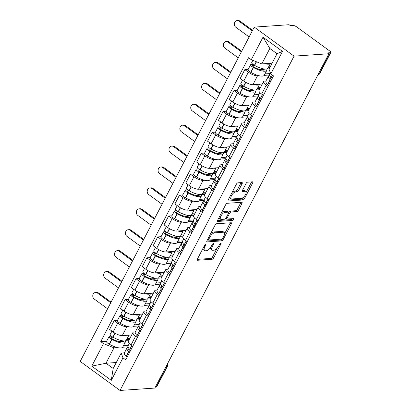 <?xml version="1.0" encoding="UTF-8"?>
<svg xmlns="http://www.w3.org/2000/svg" width="411" height="411" viewBox="0 0 411 411"><rect width="100%" height="100%" fill="white"/><g stroke="black" fill="none" stroke-linecap="round" stroke-linejoin="round"><path stroke-width="0.62" d="M205.762 244.062A1.089 0.462 126.1 0 0 204.714 245.023L197.434 259.002A1.557 0.663 126.1 0 0 197.326 260.204A1.557 0.663 126.1 0 0 197.563 260.261L212.148 259.259A1.557 0.663 126.1 0 0 213.643 257.887L220.923 243.908A1.089 0.462 126.1 0 0 220.995 243.065A1.089 0.462 126.1 0 0 220.835 243.029A1.089 0.462 126.1 0 0 219.787 243.985L218.847 245.799A4.983 2.112 126.1 0 1 214.059 250.186L212.847 250.268A4.983 2.112 126.1 0 1 212.102 250.083A4.983 2.112 126.1 0 1 212.441 246.235L213.386 244.427A1.089 0.462 126.1 0 0 213.458 243.584A1.089 0.462 126.1 0 0 213.299 243.543A1.089 0.462 126.1 0 0 212.251 244.504L211.311 246.312A4.983 2.112 126.1 0 1 206.522 250.7L205.305 250.787A4.983 2.112 126.1 0 1 204.565 250.602A4.983 2.112 126.1 0 1 204.904 246.754L205.849 244.941A1.089 0.462 126.1 0 0 205.921 244.103A1.089 0.462 126.1 0 0 205.762 244.062M242.089 183.804A1.557 0.663 126.1 0 0 242.197 182.602A1.557 0.663 126.1 0 0 241.961 182.546L237.871 182.828A1.557 0.663 126.1 0 0 236.376 184.2L228.29 199.725A1.557 0.663 126.1 0 0 228.187 200.928A1.557 0.663 126.1 0 0 228.418 200.984L243.004 199.987A1.557 0.663 126.1 0 0 244.499 198.616L252.585 183.085A1.557 0.663 126.1 0 0 252.688 181.883A1.557 0.663 126.1 0 0 252.457 181.826L247.514 182.165A1.557 0.663 126.1 0 0 246.019 183.537L242.562 190.18A1.557 0.663 126.1 0 0 242.454 191.387A1.557 0.663 126.1 0 0 242.685 191.444L245.136 191.274A4.167 1.767 126.1 0 1 245.757 191.428A4.167 1.767 126.1 0 1 245.131 195.246A4.167 1.767 126.1 0 1 241.473 198.313L231.871 198.97A4.167 1.767 126.1 0 1 231.249 198.816A4.167 1.767 126.1 0 1 231.876 194.999A4.167 1.767 126.1 0 1 235.534 191.932L237.132 191.824A1.557 0.663 126.1 0 0 238.632 190.452L242.089 183.804L240.928 182.962A1.557 0.663 126.1 0 0 241.082 182.607M294.055 56.132L328.903 53.743L154.865 388.061L120.022 390.45L294.055 56.132L254.245 27.111L80.207 361.428L120.022 390.45M216.566 223.748A1.557 0.663 126.1 0 0 215.071 225.12L206.99 240.646A1.557 0.663 126.1 0 0 206.882 241.848A1.557 0.663 126.1 0 0 207.118 241.904L221.704 240.908A1.557 0.663 126.1 0 0 223.199 239.536L231.28 224.01A1.557 0.663 126.1 0 0 231.388 222.803A1.557 0.663 126.1 0 0 231.157 222.747L216.566 223.748M217.64 220.183L225.721 204.657A1.557 0.663 126.1 0 1 227.221 203.286L241.807 202.289A1.557 0.663 126.1 0 1 242.038 202.346A1.557 0.663 126.1 0 1 241.935 203.548L238.472 210.191A1.557 0.663 126.1 0 1 236.977 211.562L231.064 211.968A1.557 0.663 126.1 0 0 229.564 213.34L227.273 217.748A1.557 0.663 126.1 0 0 227.165 218.95A1.557 0.663 126.1 0 0 227.396 219.006L233.556 218.585A1.089 0.462 126.1 0 1 233.72 218.626A1.089 0.462 126.1 0 1 233.556 219.628A1.089 0.462 126.1 0 1 232.6 220.43L217.768 221.447A1.557 0.663 126.1 0 1 217.537 221.39A1.557 0.663 126.1 0 1 217.64 220.183M328.903 53.743L327.742 52.896L330.3 52.721A3.17 0.966 27.5 0 0 330.793 52.495A3.17 0.966 27.5 0 0 329.627 50.918L296.778 26.972A3.17 0.966 27.5 0 0 292.807 25.395L290.248 25.569L289.087 24.722L254.245 27.111M166.183 366.324L167.082 366.263A3.17 0.966 -152.5 0 0 167.575 366.037L156.755 386.813A3.17 0.966 -152.5 0 1 156.262 387.039L167.082 366.263A3.17 2.707 -93.9 0 0 167.405 363.971M155.363 387.1L156.262 387.039M137.366 337.441L135.62 336.167A7.295 2.214 -152.5 0 1 132.943 332.535L128.34 341.382A7.295 2.214 27.5 0 0 131.011 345.014L132.763 346.288M128.366 326.668L126.881 326.766A7.295 2.214 -152.5 0 1 117.741 323.133L113.138 331.985A7.295 2.214 27.5 0 0 122.273 335.612L131.674 334.97M113.138 331.985L109.598 329.401L114.201 320.554L117.531 320.328M132.943 332.535A7.295 2.214 -152.5 0 1 134.078 332.011L135.322 331.929M117.741 323.133L114.201 320.554M138.933 325.944L133.554 326.308M148.253 316.532L146.501 315.252A7.295 2.214 -152.5 0 1 143.829 311.625L139.226 320.472A7.295 2.214 27.5 0 0 141.898 324.099L143.65 325.378M128.417 299.413L125.088 299.645L120.48 308.491L124.024 311.07A7.295 2.214 27.5 0 0 133.159 314.703L142.56 314.061M143.829 311.625A7.295 2.214 -152.5 0 1 144.96 311.101L146.208 311.014M139.252 305.753L137.767 305.856A7.295 2.214 -152.5 0 1 128.628 302.224L125.088 299.645M149.82 305.029L144.441 305.399M159.139 295.617L157.387 294.343A7.295 2.214 -152.5 0 1 154.716 290.711L150.107 299.562A7.295 2.214 27.5 0 0 152.784 303.19L154.536 304.464M139.303 278.504L135.974 278.73L131.366 287.577L134.906 290.161A7.295 2.214 27.5 0 0 144.045 293.793L153.447 293.146M154.716 290.711A7.295 2.214 -152.5 0 1 155.846 290.192L157.094 290.104M150.133 284.844L148.654 284.946A7.295 2.214 -152.5 0 1 139.514 281.314L135.974 278.73M160.706 284.119L155.327 284.489M170.026 274.707L168.274 273.433A7.295 2.214 -152.5 0 1 165.602 269.801L160.994 278.648A7.295 2.214 27.5 0 0 163.67 282.28L165.422 283.554M150.19 257.594L146.861 257.82L142.252 266.667L145.792 269.246A7.295 2.214 27.5 0 0 154.932 272.878L164.333 272.236M165.602 269.801A7.295 2.214 -152.5 0 1 166.732 269.277L167.976 269.195M161.02 263.929L159.535 264.032A7.295 2.214 -152.5 0 1 150.4 260.399L146.861 257.82M171.593 263.204L166.214 263.574M180.912 253.798L179.16 252.518A7.295 2.214 -152.5 0 1 176.489 248.891L171.88 257.738A7.295 2.214 27.5 0 0 174.557 261.365L176.309 262.644M161.076 236.679L157.747 236.911L153.139 245.757L156.678 248.336A7.295 2.214 27.5 0 0 165.818 251.969L175.22 251.321M176.489 248.891A7.295 2.214 -152.5 0 1 177.619 248.367L178.862 248.28M171.906 243.019L170.421 243.122A7.295 2.214 -152.5 0 1 161.287 239.49L157.747 236.911M182.479 242.295L177.095 242.665M191.798 232.883L190.046 231.609A7.295 2.214 -152.5 0 1 187.375 227.977L182.767 236.823A7.295 2.214 27.5 0 0 185.443 240.456L187.195 241.73M171.962 215.77L168.633 215.996L164.025 224.843L167.565 227.427A7.295 2.214 27.5 0 0 176.704 231.054L186.106 230.412M187.375 227.977A7.295 2.214 -152.5 0 1 188.505 227.458L189.748 227.37M182.792 222.11L181.308 222.207A7.295 2.214 -152.5 0 1 172.173 218.575L168.633 215.996M193.365 221.385L187.981 221.75M202.685 211.973L200.933 210.694A7.295 2.214 -152.5 0 1 198.261 207.067L193.653 215.914A7.295 2.214 27.5 0 0 196.33 219.541L198.076 220.82M182.844 194.855L179.515 195.086L174.911 203.933L178.451 206.512A7.295 2.214 27.5 0 0 187.591 210.144L196.992 209.502M198.261 207.067A7.295 2.214 -152.5 0 1 199.392 206.543L200.635 206.461M193.679 201.195L192.194 201.298A7.295 2.214 -152.5 0 1 183.059 197.665L179.515 195.086M204.252 200.47L198.867 200.84M213.571 191.058L211.819 189.784A7.295 2.214 -152.5 0 1 209.142 186.157L204.539 195.004A7.295 2.214 27.5 0 0 207.216 198.631L208.963 199.91M193.73 173.945L190.401 174.172L185.798 183.018L189.337 185.602A7.295 2.214 27.5 0 0 198.477 189.235L207.879 188.587M209.142 186.157A7.295 2.214 -152.5 0 1 210.278 185.633L211.521 185.546M204.565 180.285L203.08 180.388A7.295 2.214 -152.5 0 1 193.946 176.756L190.401 174.172M215.138 179.561L209.754 179.931M224.457 170.149L222.705 168.875A7.295 2.214 -152.5 0 1 220.029 165.243L215.426 174.089A7.295 2.214 27.5 0 0 218.097 177.722L219.849 178.996M204.616 153.036L201.287 153.262L196.684 162.109L200.224 164.688A7.295 2.214 27.5 0 0 209.363 168.32L218.765 167.678M220.029 165.243A7.295 2.214 -152.5 0 1 221.164 164.719L222.408 164.636M215.451 159.37L213.967 159.473A7.295 2.214 -152.5 0 1 204.827 155.841L201.287 153.262M226.019 158.646L220.64 159.016M235.344 149.239L233.592 147.96A7.295 2.214 -152.5 0 1 230.915 144.333L226.312 153.18A7.295 2.214 27.5 0 0 228.984 156.807L230.735 158.086M215.503 132.121L212.174 132.352L207.57 141.199L211.11 143.778A7.295 2.214 27.5 0 0 220.245 147.41L229.651 146.763M230.915 144.333A7.295 2.214 -152.5 0 1 232.051 143.809L233.294 143.722M226.338 138.461L224.853 138.564A7.295 2.214 -152.5 0 1 215.713 134.931L212.174 132.352M236.906 137.736L231.527 138.106M246.23 128.324L244.478 127.05A7.295 2.214 -152.5 0 1 241.802 123.418L237.198 132.265A7.295 2.214 27.5 0 0 239.87 135.897L241.622 137.171M226.389 111.211L223.06 111.438L218.457 120.284L221.997 122.868A7.295 2.214 27.5 0 0 231.131 126.501L240.538 125.853M241.802 123.418A7.295 2.214 -152.5 0 1 242.937 122.899L244.18 122.812M237.224 117.551L235.739 117.649A7.295 2.214 -152.5 0 1 226.6 114.022L223.06 111.438M247.792 116.827L242.413 117.192M257.111 107.415L255.365 106.136A7.295 2.214 -152.5 0 1 252.688 102.509L248.085 111.355A7.295 2.214 27.5 0 0 250.756 114.988L252.508 116.262M237.275 90.297L233.946 90.528L229.343 99.375L232.883 101.954A7.295 2.214 27.5 0 0 242.017 105.586L251.424 104.944M252.688 102.509A7.295 2.214 -152.5 0 1 253.823 101.985L255.067 101.902M248.11 96.636L246.626 96.739A7.295 2.214 -152.5 0 1 237.486 93.107L233.946 90.528M258.678 95.912L253.299 96.282M267.998 86.5L266.251 85.226A7.295 2.214 -152.5 0 1 263.574 81.599L258.971 90.446A7.295 2.214 27.5 0 0 261.643 94.073L263.394 95.352M248.162 69.387L244.833 69.613L240.224 78.46L243.769 81.044A7.295 2.214 27.5 0 0 252.904 84.676L262.305 84.029M263.574 81.599A7.295 2.214 -152.5 0 1 264.705 81.075L265.953 80.988M258.997 75.727L257.512 75.829A7.295 2.214 -152.5 0 1 248.372 72.197L244.833 69.613M269.565 75.002L264.186 75.372M117.479 347.578L114.011 347.814L105.987 363.232L113.184 368.477L121.209 353.059L124.435 352.838M128.047 346.853L122.668 347.223M116.282 362.523L105.987 363.232L91.761 366.15L103.485 343.632L114.011 347.814M121.209 353.059L122.987 357.847L111.263 380.365L91.761 366.15M251.28 59.713L263.004 37.196L282.506 51.411L270.782 73.929L269.005 69.146L277.029 53.728L269.832 48.483L261.807 63.9L251.28 59.713L248.552 57.725L100.757 341.644L103.485 343.632M122.987 357.847L125.715 359.836L273.51 75.917L270.782 73.929M261.807 63.9L272.103 63.191M106.644 341.238L100.757 341.644M111.263 380.365L113.184 368.477M277.029 53.728L282.506 51.411M269.832 48.483L263.004 37.196M202.947 248.414A4.983 2.112 126.1 0 0 203.404 249.754L204.565 250.602M210.514 247.612A4.983 2.112 126.1 0 0 210.941 249.236L212.102 250.083M197.28 259.356L210.987 258.416A1.557 0.663 126.1 0 0 212.482 257.045L216.998 248.372M224.606 233.751L230.119 223.163A1.557 0.663 126.1 0 0 230.278 222.808M206.836 241L220.543 240.06A1.557 0.663 126.1 0 0 221.765 239.125L208.968 240.003A1.089 0.462 126.1 0 1 208.803 239.962A1.089 0.462 126.1 0 1 208.88 239.12L209.872 237.214A4.983 2.112 126.1 0 1 214.655 232.826L223.409 232.225A4.983 2.112 126.1 0 1 224.154 232.41A4.983 2.112 126.1 0 1 223.81 236.258L222.819 238.164A1.089 0.462 126.1 0 1 221.77 239.125M224.154 232.41L222.993 231.563A4.983 2.112 126.1 0 0 222.248 231.378L223.409 232.225M210.56 233.787A4.983 2.112 126.1 0 1 213.494 231.979L222.248 231.378M228.557 212.23A1.557 0.663 126.1 0 1 229.903 211.126L235.816 210.72A1.557 0.663 126.1 0 0 237.311 209.348L240.774 202.7A1.557 0.663 126.1 0 0 240.928 202.346M225.983 218.087A1.557 0.663 126.1 0 0 226.004 218.107L227.165 218.95M217.486 220.537L231.439 219.582A1.089 0.462 126.1 0 0 232.462 218.662M224.925 212.389A4.167 1.767 126.1 0 0 221.267 215.456A4.167 1.767 126.1 0 0 220.635 219.274A4.167 1.767 126.1 0 0 221.257 219.428L224.642 219.197A1.557 0.663 126.1 0 0 226.137 217.825L228.434 213.417A1.557 0.663 126.1 0 0 228.537 212.215A1.557 0.663 126.1 0 0 228.305 212.158L224.925 212.389L223.764 211.542A4.167 1.767 126.1 0 0 221.401 212.96M219.094 217.398A4.167 1.767 126.1 0 0 219.474 218.431L220.635 219.274M228.537 212.215L227.375 211.372A1.557 0.663 126.1 0 0 227.144 211.311L228.305 212.158M223.764 211.542L227.144 211.311M232.097 192.42A4.167 1.767 126.1 0 1 234.373 191.084L235.976 190.976A1.557 0.663 126.1 0 0 237.471 189.605L240.928 182.962M229.703 197.018A4.167 1.767 126.1 0 0 230.088 197.974L231.249 198.816M245.757 191.428L244.596 190.581A4.167 1.767 126.1 0 0 243.975 190.427L245.136 191.274M242.403 190.534L243.975 190.427M246.143 192.384L251.424 182.243A1.557 0.663 126.1 0 0 251.578 181.888M228.136 200.08L241.843 199.14A1.557 0.663 126.1 0 0 243.343 197.768L243.749 196.982M128.956 335.155A12.053 3.663 -152.5 0 1 128.946 335.181A12.053 3.663 -152.5 0 1 127.071 336.044A12.053 3.663 -152.5 0 1 123.285 335.546M128.946 335.181L126.398 340.072A12.053 3.663 -152.5 0 1 124.528 340.94A12.053 3.663 -152.5 0 1 113.097 337.261L112.897 337.154A4.007 1.218 -152.5 0 1 110.21 334.39L111.926 331.096M123.552 340.935A9.992 3.036 -152.5 0 1 123.449 341.264A9.992 3.036 -152.5 0 1 121.903 341.983A9.992 3.036 -152.5 0 1 112.424 338.936L112.229 338.823A1.942 0.591 -152.5 0 1 110.924 337.482A1.942 0.591 -152.5 0 1 111.227 337.344L113.025 337.22M111.355 336.131L109.716 336.244A4.007 1.218 27.5 0 0 109.095 336.532A4.007 1.218 27.5 0 0 111.782 339.296L111.977 339.409A12.053 3.663 27.5 0 0 123.408 343.082A12.053 3.663 27.5 0 0 125.278 342.219A12.053 3.663 27.5 0 0 125.273 340.919L128.705 340.683M125.278 342.219L122.735 347.11A12.053 3.663 -152.5 0 1 120.86 347.973A12.053 3.663 -152.5 0 1 109.434 344.3L109.234 344.192A4.007 1.218 -152.5 0 1 106.547 341.423L109.095 336.532M110.749 302.763L97.381 293.017A3.571 3.047 -93.9 0 0 95.568 292.473A3.571 3.047 -93.9 0 0 92.845 295.144A3.571 3.047 -93.9 0 0 94.242 299.054L107.605 308.795M95.568 292.473L96.642 292.401A3.571 3.047 86.1 0 1 98.455 292.945L111.073 302.142M128.15 347.161A12.053 3.663 27.5 0 0 126.994 347.922A12.053 3.663 27.5 0 0 128.617 351.533L128.73 351.652A4.007 1.218 27.5 0 0 129.588 352.391M127.04 357.282A4.007 1.218 -152.5 0 1 126.182 356.543L126.069 356.429A12.053 3.663 -152.5 0 1 124.446 352.818L126.994 347.922M130.703 350.249A4.007 1.218 -152.5 0 1 129.845 349.504L129.732 349.391A12.053 3.663 -152.5 0 1 128.109 345.779L129.28 343.529M129.968 351.657A9.992 3.036 -152.5 0 1 128.823 348.877A9.992 3.036 -152.5 0 1 129.039 348.6M122.771 340.853L122.201 341.952M128.294 345.43L123.434 345.764M129.819 338.536L127.097 338.726M129.352 339.435L126.634 339.62M122.55 341.289L118.697 341.551M139.843 314.245A12.053 3.663 -152.5 0 1 139.827 314.271A12.053 3.663 -152.5 0 1 137.957 315.134A12.053 3.663 -152.5 0 1 134.171 314.636M139.827 314.271L137.284 319.162A12.053 3.663 -152.5 0 1 135.409 320.025A12.053 3.663 -152.5 0 1 123.983 316.352L123.783 316.239A4.007 1.218 -152.5 0 1 121.096 313.475L122.807 310.187M134.438 320.02A9.992 3.036 -152.5 0 1 134.335 320.354A9.992 3.036 -152.5 0 1 132.784 321.068A9.992 3.036 -152.5 0 1 123.31 318.022L123.115 317.914A1.942 0.591 -152.5 0 1 121.81 316.573A1.942 0.591 -152.5 0 1 122.113 316.434L123.906 316.311M122.242 315.222L120.603 315.335A4.007 1.218 27.5 0 0 119.981 315.622A4.007 1.218 27.5 0 0 122.668 318.386L122.863 318.494A12.053 3.663 27.5 0 0 134.294 322.173A12.053 3.663 27.5 0 0 136.164 321.304A12.053 3.663 27.5 0 0 136.159 320.005L139.591 319.773M136.164 321.304L133.621 326.2A12.053 3.663 -152.5 0 1 131.746 327.064A12.053 3.663 -152.5 0 1 120.32 323.39L120.12 323.277A4.007 1.218 -152.5 0 1 117.433 320.513L119.981 315.622M121.635 281.854L108.268 272.108A3.571 3.047 -93.9 0 0 106.454 271.563A3.571 3.047 -93.9 0 0 103.731 274.235A3.571 3.047 -93.9 0 0 105.124 278.139L118.491 287.885M106.454 271.563L107.523 271.491A3.571 3.047 86.1 0 1 109.341 272.036L121.954 281.232M139.036 326.252A12.053 3.663 27.5 0 0 137.88 327.012A12.053 3.663 27.5 0 0 139.504 330.624L139.617 330.737A4.007 1.218 27.5 0 0 140.475 331.482M137.926 336.373A4.007 1.218 -152.5 0 1 137.069 335.633L136.955 335.515A12.053 3.663 -152.5 0 1 135.332 331.903L137.88 327.012M141.59 329.334A4.007 1.218 -152.5 0 1 140.732 328.595L140.619 328.476A12.053 3.663 -152.5 0 1 138.995 324.865L140.166 322.614M140.855 330.747A9.992 3.036 -152.5 0 1 139.709 327.963A9.992 3.036 -152.5 0 1 139.925 327.69M133.657 319.943L133.087 321.037M139.18 324.515L134.32 324.849M140.706 317.626L137.983 317.811M140.238 318.525L137.521 318.71M133.436 320.375L129.583 320.642M150.729 293.336A12.053 3.663 -152.5 0 1 150.714 293.356A12.053 3.663 -152.5 0 1 148.844 294.219A12.053 3.663 -152.5 0 1 145.057 293.721M150.714 293.356L148.171 298.252A12.053 3.663 -152.5 0 1 146.295 299.116A12.053 3.663 -152.5 0 1 134.87 295.437L134.669 295.329A4.007 1.218 -152.5 0 1 131.982 292.565L133.693 289.277M145.324 299.11A9.992 3.036 -152.5 0 1 145.222 299.444A9.992 3.036 -152.5 0 1 143.67 300.158A9.992 3.036 -152.5 0 1 134.197 297.112L133.996 297.004A1.942 0.591 -152.5 0 1 132.696 295.663A1.942 0.591 -152.5 0 1 133 295.519L134.793 295.396M133.128 294.307L131.489 294.42A4.007 1.218 27.5 0 0 130.868 294.708A4.007 1.218 27.5 0 0 133.554 297.472L133.75 297.585A12.053 3.663 27.5 0 0 145.181 301.258A12.053 3.663 27.5 0 0 147.051 300.395A12.053 3.663 27.5 0 0 147.04 299.095L150.472 298.859M147.051 300.395L144.508 305.286A12.053 3.663 -152.5 0 1 142.632 306.154A12.053 3.663 -152.5 0 1 131.201 302.475L131.006 302.368A4.007 1.218 -152.5 0 1 128.319 299.604L130.868 294.708M132.517 260.939L119.154 251.198A3.571 3.047 -93.9 0 0 117.335 250.653A3.571 3.047 -93.9 0 0 114.618 253.32A3.571 3.047 -93.9 0 0 116.01 257.229L129.378 266.97M117.335 250.653L118.409 250.576A3.571 3.047 86.1 0 1 120.228 251.121L132.84 260.317M149.923 305.337A12.053 3.663 27.5 0 0 148.767 306.097A12.053 3.663 27.5 0 0 150.39 309.709L150.498 309.827A4.007 1.218 27.5 0 0 151.361 310.567M148.813 315.463A4.007 1.218 -152.5 0 1 147.955 314.718L147.842 314.605A12.053 3.663 -152.5 0 1 146.218 310.993L148.767 306.097M152.476 308.425A4.007 1.218 -152.5 0 1 151.618 307.685L151.505 307.567A12.053 3.663 -152.5 0 1 149.881 303.955L151.053 301.705M151.741 309.832A9.992 3.036 -152.5 0 1 150.596 307.053A9.992 3.036 -152.5 0 1 150.806 306.781M144.544 299.033L143.973 300.128M150.061 303.606L145.206 303.94M151.592 296.716L148.869 296.901M151.125 297.61L148.402 297.8M144.318 299.465L140.47 299.727M161.615 272.421A12.053 3.663 -152.5 0 1 161.6 272.447A12.053 3.663 -152.5 0 1 159.73 273.31A12.053 3.663 -152.5 0 1 155.944 272.812M161.6 272.447L159.057 277.338A12.053 3.663 -152.5 0 1 157.182 278.201A12.053 3.663 -152.5 0 1 145.751 274.527L145.556 274.42A4.007 1.218 -152.5 0 1 142.869 271.65L144.58 268.362M156.211 278.201A9.992 3.036 -152.5 0 1 156.108 278.53A9.992 3.036 -152.5 0 1 154.557 279.249A9.992 3.036 -152.5 0 1 145.083 276.202L144.883 276.089A1.942 0.591 -152.5 0 1 143.583 274.748A1.942 0.591 -152.5 0 1 143.881 274.61L145.679 274.486M144.014 273.397L142.376 273.51A4.007 1.218 27.5 0 0 141.754 273.798A4.007 1.218 27.5 0 0 144.441 276.562L144.636 276.67A12.053 3.663 27.5 0 0 156.067 280.348A12.053 3.663 27.5 0 0 157.937 279.485A12.053 3.663 27.5 0 0 157.927 278.185L161.359 277.949M157.937 279.485L155.389 284.376A12.053 3.663 -152.5 0 1 153.519 285.239A12.053 3.663 -152.5 0 1 142.088 281.566L141.893 281.453A4.007 1.218 -152.5 0 1 139.206 278.689L141.754 273.798M143.403 240.029L130.035 230.283A3.571 3.047 -93.9 0 0 128.222 229.739A3.571 3.047 -93.9 0 0 125.499 232.41A3.571 3.047 -93.9 0 0 126.896 236.315L140.264 246.061M128.222 229.739L129.295 229.667A3.571 3.047 86.1 0 1 131.109 230.211L143.727 239.408M160.809 284.427A12.053 3.663 27.5 0 0 159.653 285.188A12.053 3.663 27.5 0 0 161.276 288.799L161.384 288.918A4.007 1.218 27.5 0 0 162.242 289.657M159.699 294.548A4.007 1.218 -152.5 0 1 158.841 293.808L158.728 293.69A12.053 3.663 -152.5 0 1 157.105 290.079L159.653 285.188M163.362 287.51A4.007 1.218 -152.5 0 1 162.504 286.77L162.391 286.657A12.053 3.663 -152.5 0 1 160.768 283.045L161.939 280.795M162.628 288.923A9.992 3.036 -152.5 0 1 161.482 286.138A9.992 3.036 -152.5 0 1 161.693 285.866M155.43 278.119L154.86 279.218M160.948 282.696L156.093 283.025M162.479 275.802L159.756 275.992M162.011 276.701L159.288 276.886M155.204 278.55L151.356 278.817M172.502 251.511A12.053 3.663 -152.5 0 1 172.486 251.532A12.053 3.663 -152.5 0 1 170.616 252.4A12.053 3.663 -152.5 0 1 166.83 251.897M172.486 251.532L169.938 256.428A12.053 3.663 -152.5 0 1 168.068 257.291A12.053 3.663 -152.5 0 1 156.637 253.618L156.442 253.505A4.007 1.218 -152.5 0 1 153.755 250.741L155.466 247.453M167.097 257.286A9.992 3.036 -152.5 0 1 166.994 257.62A9.992 3.036 -152.5 0 1 165.443 258.334A9.992 3.036 -152.5 0 1 155.969 255.288L155.769 255.18A1.942 0.591 -152.5 0 1 154.469 253.839A1.942 0.591 -152.5 0 1 154.767 253.7L156.565 253.577M154.901 252.488L153.262 252.601A4.007 1.218 27.5 0 0 152.64 252.883A4.007 1.218 27.5 0 0 155.322 255.652L155.522 255.76A12.053 3.663 27.5 0 0 166.953 259.433A12.053 3.663 27.5 0 0 168.823 258.57A12.053 3.663 27.5 0 0 168.813 257.271L172.245 257.034M168.823 258.57L166.275 263.466A12.053 3.663 -152.5 0 1 164.405 264.33A12.053 3.663 -152.5 0 1 152.974 260.651L152.779 260.543A4.007 1.218 -152.5 0 1 150.092 257.779L152.64 252.883M154.289 219.114L140.922 209.374A3.571 3.047 -93.9 0 0 139.108 208.829A3.571 3.047 -93.9 0 0 136.385 211.501A3.571 3.047 -93.9 0 0 137.783 215.405L151.15 225.151M139.108 208.829L140.182 208.757A3.571 3.047 86.1 0 1 141.995 209.302L154.613 218.498M171.695 263.518A12.053 3.663 27.5 0 0 170.539 264.278A12.053 3.663 27.5 0 0 172.163 267.89L172.271 268.003A4.007 1.218 27.5 0 0 173.129 268.743M170.586 273.639A4.007 1.218 -152.5 0 1 169.722 272.899L169.615 272.781A12.053 3.663 -152.5 0 1 167.991 269.169L170.539 264.278M174.249 266.6A4.007 1.218 -152.5 0 1 173.391 265.86L173.278 265.742A12.053 3.663 -152.5 0 1 171.654 262.131L172.826 259.88M173.514 268.008A9.992 3.036 -152.5 0 1 172.368 265.229A9.992 3.036 -152.5 0 1 172.579 264.956M166.316 257.209L165.746 258.303M171.834 261.781L166.979 262.115M173.365 254.892L170.642 255.077M172.897 255.786L170.175 255.976M166.09 257.64L162.242 257.903M183.383 230.597A12.053 3.663 -152.5 0 1 183.373 230.622A12.053 3.663 -152.5 0 1 181.503 231.485A12.053 3.663 -152.5 0 1 177.716 230.987M183.373 230.622L180.825 235.513A12.053 3.663 -152.5 0 1 178.955 236.382A12.053 3.663 -152.5 0 1 167.524 232.703L167.328 232.595A4.007 1.218 -152.5 0 1 164.641 229.831L166.352 226.538M177.984 236.376A9.992 3.036 -152.5 0 1 177.881 236.705A9.992 3.036 -152.5 0 1 176.329 237.424A9.992 3.036 -152.5 0 1 166.856 234.378L166.655 234.265A1.942 0.591 -152.5 0 1 165.356 232.924A1.942 0.591 -152.5 0 1 165.654 232.785L167.452 232.662M165.787 231.573L164.148 231.686A4.007 1.218 27.5 0 0 163.527 231.974A4.007 1.218 27.5 0 0 166.208 234.738L166.409 234.851A12.053 3.663 27.5 0 0 177.84 238.524A12.053 3.663 27.5 0 0 179.71 237.661A12.053 3.663 27.5 0 0 179.699 236.361L183.131 236.125M179.71 237.661L177.162 242.552A12.053 3.663 -152.5 0 1 175.292 243.415A12.053 3.663 -152.5 0 1 163.861 239.741L163.665 239.634A4.007 1.218 -152.5 0 1 160.978 236.864L163.527 231.974M165.176 198.205L151.808 188.459A3.571 3.047 -93.9 0 0 149.994 187.914A3.571 3.047 -93.9 0 0 147.272 190.586A3.571 3.047 -93.9 0 0 148.669 194.495L162.037 204.236M149.994 187.914L151.068 187.842A3.571 3.047 86.1 0 1 152.882 188.387L165.499 197.583M182.582 242.603A12.053 3.663 27.5 0 0 181.421 243.363A12.053 3.663 27.5 0 0 183.044 246.975L183.157 247.093A4.007 1.218 27.5 0 0 184.015 247.833M181.467 252.724A4.007 1.218 -152.5 0 1 180.609 251.984L180.501 251.871A12.053 3.663 -152.5 0 1 178.877 248.259L181.421 243.363M185.135 245.691A4.007 1.218 -152.5 0 1 184.272 244.946L184.164 244.833A12.053 3.663 -152.5 0 1 182.541 241.221L183.712 238.971M184.4 247.098A9.992 3.036 -152.5 0 1 183.255 244.319A9.992 3.036 -152.5 0 1 183.465 244.042M177.203 236.294L176.632 237.394M182.72 240.872L177.865 241.206M184.251 233.982L181.528 234.167M183.784 234.876L181.061 235.061M176.977 236.731L173.123 236.993M194.269 209.687A12.053 3.663 -152.5 0 1 194.259 209.713A12.053 3.663 -152.5 0 1 192.389 210.576A12.053 3.663 -152.5 0 1 188.603 210.078M194.259 209.713L191.711 214.604A12.053 3.663 -152.5 0 1 189.841 215.467A12.053 3.663 -152.5 0 1 178.41 211.793L178.215 211.68A4.007 1.218 -152.5 0 1 175.528 208.916L177.239 205.628M188.87 215.462A9.992 3.036 -152.5 0 1 188.767 215.796A9.992 3.036 -152.5 0 1 187.216 216.515A9.992 3.036 -152.5 0 1 177.742 213.468L177.542 213.355A1.942 0.591 -152.5 0 1 176.237 212.014A1.942 0.591 -152.5 0 1 176.54 211.876L178.338 211.752M176.668 210.663L175.029 210.776A4.007 1.218 27.5 0 0 174.408 211.064A4.007 1.218 27.5 0 0 177.095 213.828L177.295 213.936A12.053 3.663 27.5 0 0 188.726 217.614A12.053 3.663 27.5 0 0 190.596 216.746A12.053 3.663 27.5 0 0 190.586 215.446L194.018 215.215M190.596 216.746L188.048 221.642A12.053 3.663 -152.5 0 1 186.178 222.505A12.053 3.663 -152.5 0 1 174.747 218.832L174.547 218.719A4.007 1.218 -152.5 0 1 171.865 215.955L174.408 211.064M176.062 177.295L162.694 167.549A3.571 3.047 -93.9 0 0 160.881 167.005A3.571 3.047 -93.9 0 0 158.158 169.676A3.571 3.047 -93.9 0 0 159.555 173.581L172.923 183.327M160.881 167.005L161.955 166.933A3.571 3.047 86.1 0 1 163.768 167.477L176.386 176.673M193.468 221.693A12.053 3.663 27.5 0 0 192.307 222.454A12.053 3.663 27.5 0 0 193.93 226.065L194.043 226.178A4.007 1.218 27.5 0 0 194.901 226.923M192.353 231.814A4.007 1.218 -152.5 0 1 191.495 231.074L191.387 230.956A12.053 3.663 -152.5 0 1 189.764 227.345L192.307 222.454M196.016 224.776A4.007 1.218 -152.5 0 1 195.158 224.036L195.05 223.918A12.053 3.663 -152.5 0 1 193.427 220.306L194.598 218.061M195.287 226.189A9.992 3.036 -152.5 0 1 194.136 223.404A9.992 3.036 -152.5 0 1 194.352 223.132M188.089 215.385L187.519 216.479M193.607 219.957L188.752 220.291M195.133 213.068L192.415 213.252M194.67 213.967L191.947 214.152M187.863 215.816L184.01 216.083M205.156 188.777A12.053 3.663 -152.5 0 1 205.146 188.798A12.053 3.663 -152.5 0 1 203.275 189.661A12.053 3.663 -152.5 0 1 199.489 189.163M205.146 188.798L202.597 193.694A12.053 3.663 -152.5 0 1 200.727 194.557A12.053 3.663 -152.5 0 1 189.296 190.879L189.096 190.771A4.007 1.218 -152.5 0 1 186.414 188.007L188.125 184.719M199.756 194.552A9.992 3.036 -152.5 0 1 199.654 194.886A9.992 3.036 -152.5 0 1 198.102 195.6A9.992 3.036 -152.5 0 1 188.628 192.554L188.428 192.446A1.942 0.591 -152.5 0 1 187.123 191.105A1.942 0.591 -152.5 0 1 187.426 190.961L189.224 190.843M187.555 189.754L185.916 189.861A4.007 1.218 27.5 0 0 185.294 190.149A4.007 1.218 27.5 0 0 187.981 192.913L188.181 193.026A12.053 3.663 27.5 0 0 199.612 196.699A12.053 3.663 27.5 0 0 201.482 195.836A12.053 3.663 27.5 0 0 201.472 194.537L204.904 194.3M201.482 195.836L198.934 200.727A12.053 3.663 -152.5 0 1 197.064 201.596A12.053 3.663 -152.5 0 1 185.633 197.917L185.433 197.809A4.007 1.218 -152.5 0 1 182.751 195.045L185.294 190.149M186.948 156.38L173.581 146.64A3.571 3.047 -93.9 0 0 171.767 146.095A3.571 3.047 -93.9 0 0 169.044 148.761A3.571 3.047 -93.9 0 0 170.442 152.671L183.809 162.412M171.767 146.095L172.841 146.018A3.571 3.047 86.1 0 1 174.654 146.563L187.272 155.759M204.354 200.779A12.053 3.663 27.5 0 0 203.193 201.539A12.053 3.663 27.5 0 0 204.817 205.151L204.93 205.269A4.007 1.218 27.5 0 0 205.788 206.009M203.24 210.905A4.007 1.218 -152.5 0 1 202.382 210.16L202.269 210.047A12.053 3.663 -152.5 0 1 200.65 206.435L203.193 201.539M206.903 203.866A4.007 1.218 -152.5 0 1 206.045 203.126L205.937 203.008A12.053 3.663 -152.5 0 1 204.313 199.397L205.485 197.146M206.168 205.274A9.992 3.036 -152.5 0 1 205.022 202.495A9.992 3.036 -152.5 0 1 205.238 202.222M198.975 194.475L198.405 195.569M204.493 199.047L199.638 199.381M206.019 192.158L203.301 192.343M205.551 193.052L202.834 193.242M198.749 194.906L194.896 195.168M216.042 167.863A12.053 3.663 -152.5 0 1 216.032 167.888A12.053 3.663 -152.5 0 1 214.162 168.751A12.053 3.663 -152.5 0 1 210.375 168.253M216.032 167.888L213.484 172.779A12.053 3.663 -152.5 0 1 211.614 173.642A12.053 3.663 -152.5 0 1 200.183 169.969L199.982 169.861A4.007 1.218 -152.5 0 1 197.301 167.092L199.011 163.804M210.643 173.642A9.992 3.036 -152.5 0 1 210.54 173.971A9.992 3.036 -152.5 0 1 208.988 174.69A9.992 3.036 -152.5 0 1 199.515 171.644L199.314 171.531A1.942 0.591 -152.5 0 1 198.01 170.19A1.942 0.591 -152.5 0 1 198.313 170.051L200.111 169.928M198.441 168.839L196.802 168.952A4.007 1.218 27.5 0 0 196.181 169.24A4.007 1.218 27.5 0 0 198.867 172.004L199.068 172.111A12.053 3.663 27.5 0 0 210.499 175.79A12.053 3.663 27.5 0 0 212.369 174.927A12.053 3.663 27.5 0 0 212.359 173.627L215.79 173.391M212.369 174.927L209.821 179.818A12.053 3.663 -152.5 0 1 207.951 180.681A12.053 3.663 -152.5 0 1 196.52 177.007L196.319 176.894A4.007 1.218 -152.5 0 1 193.632 174.13L196.181 169.24M197.835 135.471L184.467 125.725A3.571 3.047 -93.9 0 0 182.654 125.18A3.571 3.047 -93.9 0 0 179.931 127.852A3.571 3.047 -93.9 0 0 181.328 131.756L194.696 141.502M182.654 125.18L183.727 125.108A3.571 3.047 86.1 0 1 185.541 125.653L198.159 134.849M215.241 179.869A12.053 3.663 27.5 0 0 214.08 180.629A12.053 3.663 27.5 0 0 215.703 184.241L215.816 184.359A4.007 1.218 27.5 0 0 216.674 185.099M214.126 189.99A4.007 1.218 -152.5 0 1 213.268 189.25L213.155 189.132A12.053 3.663 -152.5 0 1 211.531 185.52L214.08 180.629M217.789 182.952A4.007 1.218 -152.5 0 1 216.931 182.212L216.818 182.099A12.053 3.663 -152.5 0 1 215.2 178.487L216.371 176.237M217.054 184.364A9.992 3.036 -152.5 0 1 215.909 181.58A9.992 3.036 -152.5 0 1 216.124 181.308M209.862 173.56L209.291 174.66M215.379 178.138L210.524 178.466M216.905 171.243L214.188 171.433M216.438 172.142L213.72 172.327M209.636 173.992L205.783 174.259M226.929 146.953A12.053 3.663 -152.5 0 1 226.918 146.974A12.053 3.663 -152.5 0 1 225.048 147.842A12.053 3.663 -152.5 0 1 221.262 147.338M226.918 146.974L224.37 151.87A12.053 3.663 -152.5 0 1 222.5 152.733A12.053 3.663 -152.5 0 1 211.069 149.059L210.869 148.946A4.007 1.218 -152.5 0 1 208.182 146.182L209.898 142.894M221.524 152.728A9.992 3.036 -152.5 0 1 221.426 153.062A9.992 3.036 -152.5 0 1 219.875 153.776A9.992 3.036 -152.5 0 1 210.396 150.729L210.201 150.621A1.942 0.591 -152.5 0 1 208.896 149.28A1.942 0.591 -152.5 0 1 209.199 149.142L210.997 149.018M209.327 147.929L207.689 148.042A4.007 1.218 27.5 0 0 207.067 148.325A4.007 1.218 27.5 0 0 209.754 151.094L209.954 151.202A12.053 3.663 27.5 0 0 221.38 154.875A12.053 3.663 27.5 0 0 223.255 154.012A12.053 3.663 27.5 0 0 223.245 152.712L226.677 152.476M223.255 154.012L220.707 158.908A12.053 3.663 -152.5 0 1 218.837 159.771A12.053 3.663 -152.5 0 1 207.406 156.093L207.206 155.985A4.007 1.218 -152.5 0 1 204.519 153.221L207.067 148.325M208.721 114.556L195.353 104.815A3.571 3.047 -93.9 0 0 193.54 104.271A3.571 3.047 -93.9 0 0 190.817 106.942A3.571 3.047 -93.9 0 0 192.214 110.847L205.582 120.593M193.54 104.271L194.614 104.199A3.571 3.047 86.1 0 1 196.427 104.743L209.045 113.939M226.127 158.959A12.053 3.663 27.5 0 0 224.966 159.72A12.053 3.663 27.5 0 0 226.589 163.331L226.702 163.444A4.007 1.218 27.5 0 0 227.56 164.184M225.012 169.08A4.007 1.218 -152.5 0 1 224.154 168.34L224.041 168.222A12.053 3.663 -152.5 0 1 222.418 164.611L224.966 159.72M228.675 162.042A4.007 1.218 -152.5 0 1 227.817 161.302L227.704 161.184A12.053 3.663 -152.5 0 1 226.081 157.572L227.252 155.322M227.941 163.45A9.992 3.036 -152.5 0 1 226.795 160.67A9.992 3.036 -152.5 0 1 227.011 160.398M220.748 152.651L220.178 153.745M226.266 157.223L221.411 157.557M227.792 150.334L225.074 150.518M227.324 151.233L224.606 151.418M220.522 153.082L216.669 153.344M237.815 126.038A12.053 3.663 -152.5 0 1 237.805 126.064A12.053 3.663 -152.5 0 1 235.929 126.927A12.053 3.663 -152.5 0 1 232.143 126.429M237.805 126.064L235.256 130.955A12.053 3.663 -152.5 0 1 233.386 131.823A12.053 3.663 -152.5 0 1 221.955 128.145L221.755 128.037A4.007 1.218 -152.5 0 1 219.068 125.273L220.784 121.98M232.41 131.818A9.992 3.036 -152.5 0 1 232.313 132.152A9.992 3.036 -152.5 0 1 230.761 132.866A9.992 3.036 -152.5 0 1 221.282 129.819L221.087 129.712A1.942 0.591 -152.5 0 1 219.782 128.366A1.942 0.591 -152.5 0 1 220.085 128.227L221.883 128.104M220.214 127.014L218.575 127.127A4.007 1.218 27.5 0 0 217.953 127.415A4.007 1.218 27.5 0 0 220.64 130.179L220.841 130.292A12.053 3.663 27.5 0 0 232.266 133.965A12.053 3.663 27.5 0 0 234.142 133.102A12.053 3.663 27.5 0 0 234.131 131.803L237.563 131.566M234.142 133.102L231.593 137.993A12.053 3.663 -152.5 0 1 229.723 138.856A12.053 3.663 -152.5 0 1 218.292 135.183L218.092 135.075A4.007 1.218 -152.5 0 1 215.405 132.306L217.953 127.415M219.608 93.646L206.24 83.901A3.571 3.047 -93.9 0 0 204.426 83.361A3.571 3.047 -93.9 0 0 201.703 86.027A3.571 3.047 -93.9 0 0 203.101 89.937L216.469 99.678M204.426 83.361L205.5 83.284A3.571 3.047 86.1 0 1 207.314 83.829L219.931 93.025M237.008 138.045A12.053 3.663 27.5 0 0 235.852 138.805A12.053 3.663 27.5 0 0 237.476 142.417L237.589 142.535A4.007 1.218 27.5 0 0 238.447 143.275M235.899 148.166A4.007 1.218 -152.5 0 1 235.041 147.426L234.928 147.313A12.053 3.663 -152.5 0 1 233.304 143.701L235.852 138.805M239.562 141.132A4.007 1.218 -152.5 0 1 238.704 140.387L238.591 140.274A12.053 3.663 -152.5 0 1 236.967 136.663L238.139 134.412M238.827 142.54A9.992 3.036 -152.5 0 1 237.681 139.761A9.992 3.036 -152.5 0 1 237.897 139.483M231.634 131.736L231.059 132.835M237.152 136.313L232.297 136.647M238.678 129.424L235.96 129.609M238.21 130.318L235.493 130.503M231.408 132.172L227.555 132.434M248.701 105.129A12.053 3.663 -152.5 0 1 248.691 105.154A12.053 3.663 -152.5 0 1 246.816 106.017A12.053 3.663 -152.5 0 1 243.029 105.519M248.691 105.154L246.143 110.045A12.053 3.663 -152.5 0 1 244.273 110.908A12.053 3.663 -152.5 0 1 232.842 107.235L232.641 107.122A4.007 1.218 -152.5 0 1 229.955 104.358L231.67 101.07M243.297 110.903A9.992 3.036 -152.5 0 1 243.199 111.237A9.992 3.036 -152.5 0 1 241.647 111.956A9.992 3.036 -152.5 0 1 232.169 108.91L231.974 108.797A1.942 0.591 -152.5 0 1 230.669 107.456A1.942 0.591 -152.5 0 1 230.972 107.317L232.77 107.194M231.1 106.105L229.461 106.218A4.007 1.218 27.5 0 0 228.84 106.506A4.007 1.218 27.5 0 0 231.527 109.269L231.722 109.377A12.053 3.663 27.5 0 0 243.153 113.056A12.053 3.663 27.5 0 0 245.028 112.188A12.053 3.663 27.5 0 0 245.018 110.888L248.45 110.657M245.028 112.188L242.48 117.084A12.053 3.663 -152.5 0 1 240.61 117.947A12.053 3.663 -152.5 0 1 229.179 114.273L228.978 114.16A4.007 1.218 -152.5 0 1 226.291 111.396L228.84 106.506M230.494 72.737L217.126 62.991A3.571 3.047 -93.9 0 0 215.313 62.446A3.571 3.047 -93.9 0 0 212.59 65.118A3.571 3.047 -93.9 0 0 213.987 69.022L227.35 78.768M215.313 62.446L216.386 62.374A3.571 3.047 86.1 0 1 218.2 62.919L230.818 72.115M247.895 117.135A12.053 3.663 27.5 0 0 246.739 117.895A12.053 3.663 27.5 0 0 248.362 121.507L248.475 121.62A4.007 1.218 27.5 0 0 249.333 122.365M246.785 127.256A4.007 1.218 -152.5 0 1 245.927 126.516L245.814 126.398A12.053 3.663 -152.5 0 1 244.191 122.786L246.739 117.895M250.448 120.218A4.007 1.218 -152.5 0 1 249.59 119.478L249.477 119.36A12.053 3.663 -152.5 0 1 247.854 115.748L249.025 113.503M249.713 121.63A9.992 3.036 -152.5 0 1 248.568 118.846A9.992 3.036 -152.5 0 1 248.783 118.574M242.516 110.826L241.945 111.92M248.039 115.399L243.178 115.732M249.564 108.509L246.847 108.694M249.097 109.408L246.379 109.593M242.295 111.258L238.442 111.525M259.588 84.219A12.053 3.663 -152.5 0 1 259.577 84.24A12.053 3.663 -152.5 0 1 257.702 85.103A12.053 3.663 -152.5 0 1 253.916 84.604M259.577 84.24L257.029 89.136A12.053 3.663 -152.5 0 1 255.159 89.999A12.053 3.663 -152.5 0 1 243.728 86.32L243.528 86.212A4.007 1.218 -152.5 0 1 240.841 83.448L242.552 80.16M254.183 89.994A9.992 3.036 -152.5 0 1 254.08 90.328A9.992 3.036 -152.5 0 1 252.529 91.042A9.992 3.036 -152.5 0 1 243.055 87.995L242.86 87.887A1.942 0.591 -152.5 0 1 241.555 86.546A1.942 0.591 -152.5 0 1 241.858 86.408L243.656 86.284M241.987 85.195L240.348 85.303A4.007 1.218 27.5 0 0 239.726 85.591A4.007 1.218 27.5 0 0 242.413 88.355L242.608 88.468A12.053 3.663 27.5 0 0 254.039 92.141A12.053 3.663 27.5 0 0 255.909 91.278A12.053 3.663 27.5 0 0 255.904 89.978L259.336 89.742M255.909 91.278L253.366 96.169A12.053 3.663 -152.5 0 1 251.491 97.037A12.053 3.663 -152.5 0 1 240.065 93.359L239.865 93.251A4.007 1.218 -152.5 0 1 237.178 90.487L239.726 85.591M241.38 51.822L228.013 42.081A3.571 3.047 -93.9 0 0 226.199 41.537A3.571 3.047 -93.9 0 0 223.476 44.203A3.571 3.047 -93.9 0 0 224.868 48.113L238.236 57.853M226.199 41.537L227.273 41.46A3.571 3.047 86.1 0 1 229.086 42.004L241.699 51.205M258.781 96.225A12.053 3.663 27.5 0 0 257.625 96.986A12.053 3.663 27.5 0 0 259.249 100.597L259.362 100.71A4.007 1.218 27.5 0 0 260.22 101.45M257.671 106.346A4.007 1.218 -152.5 0 1 256.813 105.601L256.7 105.488A12.053 3.663 -152.5 0 1 255.077 101.877L257.625 96.986M261.334 99.308A4.007 1.218 -152.5 0 1 260.476 98.568L260.363 98.45A12.053 3.663 -152.5 0 1 258.74 94.838L259.911 92.588M260.6 100.716A9.992 3.036 -152.5 0 1 259.454 97.936A9.992 3.036 -152.5 0 1 259.67 97.664M253.402 89.917L252.832 91.011M258.925 94.489L254.065 94.823M260.451 87.6L257.728 87.784M259.983 88.493L257.265 88.684M253.181 90.348L249.328 90.61M270.474 63.304A12.053 3.663 -152.5 0 1 270.459 63.33A12.053 3.663 -152.5 0 1 268.589 64.193A12.053 3.663 -152.5 0 1 264.802 63.695M270.459 63.33L267.915 68.221A12.053 3.663 -152.5 0 1 266.04 69.084A12.053 3.663 -152.5 0 1 254.615 65.411L254.414 65.303A4.007 1.218 -152.5 0 1 251.727 62.534L252.868 60.345M265.069 69.084A9.992 3.036 -152.5 0 1 264.967 69.413A9.992 3.036 -152.5 0 1 263.415 70.132A9.992 3.036 -152.5 0 1 253.941 67.085L253.741 66.972A1.942 0.591 -152.5 0 1 252.441 65.632A1.942 0.591 -152.5 0 1 252.744 65.493L254.537 65.37M252.873 64.28L251.234 64.393A4.007 1.218 27.5 0 0 250.612 64.681A4.007 1.218 27.5 0 0 253.299 67.445L253.495 67.558A12.053 3.663 27.5 0 0 264.925 71.231A12.053 3.663 27.5 0 0 266.796 70.368A12.053 3.663 27.5 0 0 266.79 69.069L269.128 68.904M266.796 70.368L264.252 75.259A12.053 3.663 -152.5 0 1 262.377 76.122A12.053 3.663 -152.5 0 1 250.951 72.449L250.751 72.336A4.007 1.218 -152.5 0 1 248.064 69.572L250.612 64.681M252.267 30.912L238.899 21.167A3.571 3.047 -93.9 0 0 237.08 20.622A3.571 3.047 -93.9 0 0 234.362 23.293A3.571 3.047 -93.9 0 0 235.755 27.198L249.123 36.944M237.08 20.622L238.154 20.55A3.571 3.047 86.1 0 1 239.973 21.095L252.585 30.291M269.667 75.311A12.053 3.663 27.5 0 0 268.511 76.071A12.053 3.663 27.5 0 0 270.135 79.683L270.243 79.801A4.007 1.218 27.5 0 0 271.106 80.541M268.558 85.431A4.007 1.218 -152.5 0 1 267.7 84.692L267.587 84.574A12.053 3.663 -152.5 0 1 265.963 80.962L268.511 76.071M272.221 78.393A4.007 1.218 -152.5 0 1 271.363 77.653L271.25 77.54A12.053 3.663 -152.5 0 1 269.626 73.929L270.299 72.634M271.486 79.806A9.992 3.036 -152.5 0 1 270.34 77.021A9.992 3.036 -152.5 0 1 270.551 76.749M264.288 69.002L263.718 70.101M269.806 73.579L264.951 73.913M270.248 66.762L268.614 66.875M269.78 67.656L268.147 67.769M264.062 69.433L260.214 69.7M237.486 93.107L232.883 101.954M226.6 114.022L221.997 122.868M215.713 134.931L211.11 143.778M204.827 155.841L200.224 164.688M193.946 176.756L189.337 185.602M183.059 197.665L178.451 206.512M172.173 218.575L167.565 227.427M161.287 239.49L156.678 248.336M150.4 260.399L145.792 269.246M139.514 281.314L134.906 290.161M128.628 302.224L124.024 311.07M248.372 72.197L243.769 81.044M257.512 75.829L252.904 84.676M246.626 96.739L242.017 105.586M255.365 106.136L250.756 114.988M235.739 117.649L231.131 126.501M244.478 127.05L239.87 135.897M224.853 138.564L220.245 147.41M233.592 147.96L228.984 156.807M213.967 159.473L209.363 168.32M222.705 168.875L218.097 177.722M203.08 180.388L198.477 189.235M211.819 189.784L207.216 198.631M192.194 201.298L187.591 210.144M200.933 210.694L196.33 219.541M181.308 222.207L176.704 231.054M190.046 231.609L185.443 240.456M170.421 243.122L165.818 251.969M179.16 252.518L174.557 261.365M159.535 264.032L154.932 272.878M168.274 273.433L163.67 282.28M148.654 284.946L144.045 293.793M157.387 294.343L152.784 303.19M137.767 305.856L133.159 314.703M146.501 315.252L141.898 324.099M126.881 326.766L122.273 335.612M135.62 336.167L131.011 345.014M266.251 85.226L261.643 94.073M318.587 73.559L319.486 73.497L330.3 52.721M317.898 74.874A3.17 2.707 -93.9 0 0 319.486 73.497A3.17 0.966 -152.5 0 0 319.974 73.271L330.793 52.495M204.113 246.174L204.904 246.754M212.682 243.913L213.386 244.427M211.65 245.655L212.441 246.235M220.219 243.394L220.923 243.908M212.482 257.045L213.643 257.887M210.987 258.416L212.148 259.259M197.203 259.999L197.563 260.261M205.146 244.432L205.849 244.941M230.119 223.163L231.28 224.01M222.274 238.863L223.199 239.536M220.543 240.06L221.704 240.908M206.759 241.642L207.118 241.904M208.084 238.544L208.88 239.12M213.494 231.979L214.655 232.826M209.081 236.633L209.872 237.214M240.774 202.7L241.935 203.548M237.311 209.348L238.472 210.191M235.816 210.72L236.977 211.562M229.903 211.126L231.064 211.968M228.675 212.693L229.564 213.34M226.476 217.172L227.273 217.748M231.439 219.582L232.6 220.43M217.409 221.185L217.768 221.447M237.471 189.605L238.632 190.452M235.976 190.976L237.132 191.824M234.373 191.084L235.534 191.932M242.326 191.182L242.685 191.444M251.424 182.243L252.585 183.085M243.343 197.768L244.499 198.616M241.843 199.14L243.004 199.987M228.059 200.722L228.418 200.984M98.455 292.945L97.381 293.017M114.967 333.172L112.897 337.154M111.782 339.296L109.234 344.192M111.977 339.409L109.434 344.3M128.617 351.533L126.069 356.429M128.73 351.652L126.182 356.543M131.859 345.63L129.845 349.504M111.227 337.344L110.98 337.811M115.167 333.285L113.097 337.261M131.736 345.543L129.732 349.391M109.341 272.036L108.268 272.108M125.853 312.257L123.783 316.239M122.668 318.386L120.12 323.277M122.863 318.494L120.32 323.39M139.504 330.624L136.955 335.515M139.617 330.737L137.069 335.633M142.745 324.721L140.732 328.595M122.113 316.434L121.867 316.902M126.054 312.37L123.983 316.352M142.622 324.628L140.619 328.476M120.228 251.121L119.154 251.198M136.74 291.348L134.669 295.329M133.554 297.472L131.006 302.368M133.75 297.585L131.201 302.475M150.39 309.709L147.842 314.605M150.498 309.827L147.955 314.718M153.632 303.811L151.618 307.685M133 295.519L132.753 295.987M136.94 291.461L134.87 295.437M153.509 303.719L151.505 307.567M131.109 230.211L130.035 230.283M147.626 270.438L145.556 274.42M144.441 276.562L141.893 281.453M144.636 276.67L142.088 281.566M161.276 288.799L158.728 293.69M161.384 288.918L158.841 293.808M164.518 282.896L162.504 286.77M143.881 274.61L143.639 275.077M147.826 270.551L145.751 274.527M164.395 282.804L162.391 286.657M141.995 209.302L140.922 209.374M158.512 249.523L156.442 253.505M155.322 255.652L152.779 260.543M155.522 255.76L152.974 260.651M172.163 267.89L169.615 272.781M172.271 268.003L169.722 272.899M175.405 261.987L173.391 265.86M154.767 253.7L154.526 254.162M158.708 249.636L156.637 253.618M175.281 261.894L173.278 265.742M152.882 188.387L151.808 188.459M169.399 228.614L167.328 232.595M166.208 234.738L163.665 239.634M166.409 234.851L163.861 239.741M183.044 246.975L180.501 251.871M183.157 247.093L180.609 251.984M186.291 241.072L184.272 244.946M165.654 232.785L165.412 233.253M169.594 228.727L167.524 232.703M186.168 240.985L184.164 244.833M163.768 167.477L162.694 167.549M180.285 207.699L178.215 211.68M177.095 213.828L174.547 218.719M177.295 213.936L174.747 218.832M193.93 226.065L191.387 230.956M194.043 226.178L191.495 231.074M197.177 220.162L195.158 224.036M176.54 211.876L176.298 212.343M180.48 207.812L178.41 211.793M197.054 220.07L195.05 223.918M174.654 146.563L173.581 146.64M191.172 186.789L189.096 190.771M187.981 192.913L185.433 197.809M188.181 193.026L185.633 197.917M204.817 205.151L202.269 210.047M204.93 205.269L202.382 210.16M208.064 199.253L206.045 203.126M187.426 190.961L187.185 191.428M191.367 186.902L189.296 190.879M207.94 199.16L205.937 203.008M185.541 125.653L184.467 125.725M202.058 165.88L199.982 169.861M198.867 172.004L196.319 176.894M199.068 172.111L196.52 177.007M215.703 184.241L213.155 189.132M215.816 184.359L213.268 189.25M218.95 178.338L216.931 182.212M198.313 170.051L198.071 170.519M202.253 165.993L200.183 169.969M218.822 178.246L216.818 182.099M196.427 104.743L195.353 104.815M212.944 144.965L210.869 148.946M209.754 151.094L207.206 155.985M209.954 151.202L207.406 156.093M226.589 163.331L224.041 168.222M226.702 163.444L224.154 168.34M229.836 157.428L227.817 161.302M209.199 149.142L208.958 149.604M213.139 145.078L211.069 149.059M229.708 157.336L227.704 161.184M207.314 83.829L206.24 83.901M223.831 124.055L221.755 128.037M220.64 130.179L218.092 135.075M220.841 130.292L218.292 135.183M237.476 142.417L234.928 147.313M237.589 142.535L235.041 147.426M240.723 136.514L238.704 140.387M220.085 128.227L219.844 128.694M224.026 124.168L221.955 128.145M240.594 136.426L238.591 140.274M218.2 62.919L217.126 62.991M234.717 103.146L232.641 107.122M231.527 109.269L228.978 114.16M231.722 109.377L229.179 114.273M248.362 121.507L245.814 126.398M248.475 121.62L245.927 126.516M251.604 115.604L249.59 119.478M230.972 107.317L230.725 107.785M234.912 103.259L232.842 107.235M251.481 115.512L249.477 119.36M229.086 42.004L228.013 42.081M245.598 82.231L243.528 86.212M242.413 88.355L239.865 93.251M242.608 88.468L240.065 93.359M259.249 100.597L256.7 105.488M259.362 100.71L256.813 105.601M262.49 94.694L260.476 98.568M241.858 86.408L241.611 86.87M245.799 82.344L243.728 86.32M262.367 94.602L260.363 98.45M239.973 21.095L238.899 21.167M256.284 61.707L254.414 65.303M253.299 67.445L250.751 72.336M253.495 67.558L250.951 72.449M270.135 79.683L267.587 84.574M270.243 79.801L267.7 84.692M272.606 75.259L271.363 77.653M252.744 65.493L252.498 65.96M256.5 61.789L254.615 65.411M272.483 75.172L271.25 77.54M317.888 74.894A3.17 3.17 0 0 0 319.974 73.271M167.575 366.037A3.17 3.17 0 0 0 167.703 363.396M207.745 239.192L208.803 239.962"/></g></svg>
